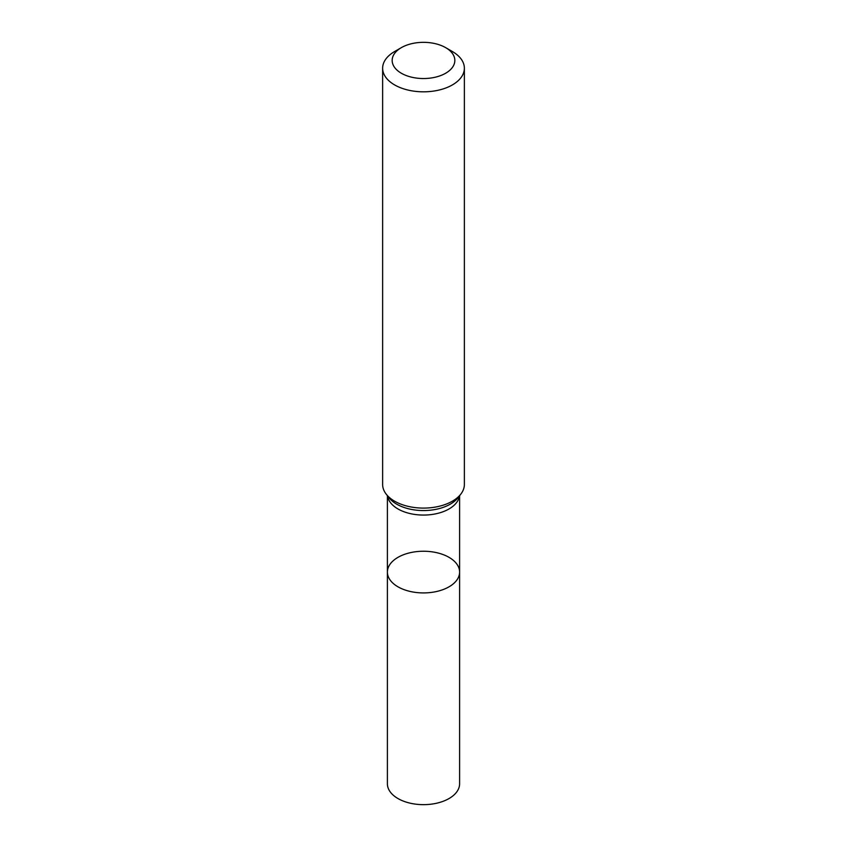 <?xml version="1.0" encoding="UTF-8"?>
<svg xmlns="http://www.w3.org/2000/svg" width="847" height="847" viewBox="0 0 847 847"><rect width="100%" height="100%" fill="white"/><g stroke="black" fill="none" stroke-linecap="round" stroke-linejoin="round"><path stroke-width="1.27" d="M382.632 68.226L382.632 484.505A40.868 23.6 -0 0 0 386.19 494.129A40.868 23.6 -0 0 0 452.393 501.18A40.868 23.6 -0 0 0 460.81 494.129A40.868 23.6 -0 0 0 464.368 484.505L464.368 68.226A40.868 23.6 180 0 1 452.393 84.912A40.868 23.6 180 0 1 407.862 90.026A40.868 23.6 180 0 1 382.632 68.226A40.868 23.6 180 0 1 394.607 51.54L401.34 47.644A31.328 18.094 180 0 1 445.66 47.644A31.328 18.094 180 0 1 445.66 73.234A31.328 18.094 180 0 1 401.34 73.234A31.328 18.094 180 0 1 401.34 47.644M445.66 47.644L452.393 51.54A40.868 23.6 180 0 1 464.368 68.226M459.603 572.085A36.103 20.847 180 0 1 449.026 586.823A36.103 20.847 180 0 1 409.683 591.333A36.103 20.847 180 0 1 387.397 572.085A36.103 20.847 180 0 1 397.974 557.347A36.103 20.847 180 0 1 437.317 552.826A36.103 20.847 180 0 1 459.603 572.085A36.103 20.847 180 0 1 423.5 592.921A36.103 20.847 180 0 1 387.397 572.085L387.397 783.803A36.103 20.847 180 0 0 423.5 804.65A36.103 20.847 180 0 0 459.603 783.803L459.603 495.696M459.487 495.834A36.103 20.847 180 0 1 449.026 508.962A36.103 20.847 180 0 1 410.986 513.769A36.103 20.847 180 0 1 387.513 495.834M460.81 494.129L458.121 497.602A37.924 21.895 180 0 1 450.318 504.145A37.924 21.895 180 0 1 388.879 497.602L386.19 494.129M387.397 495.696L387.397 572.085"/></g></svg>
